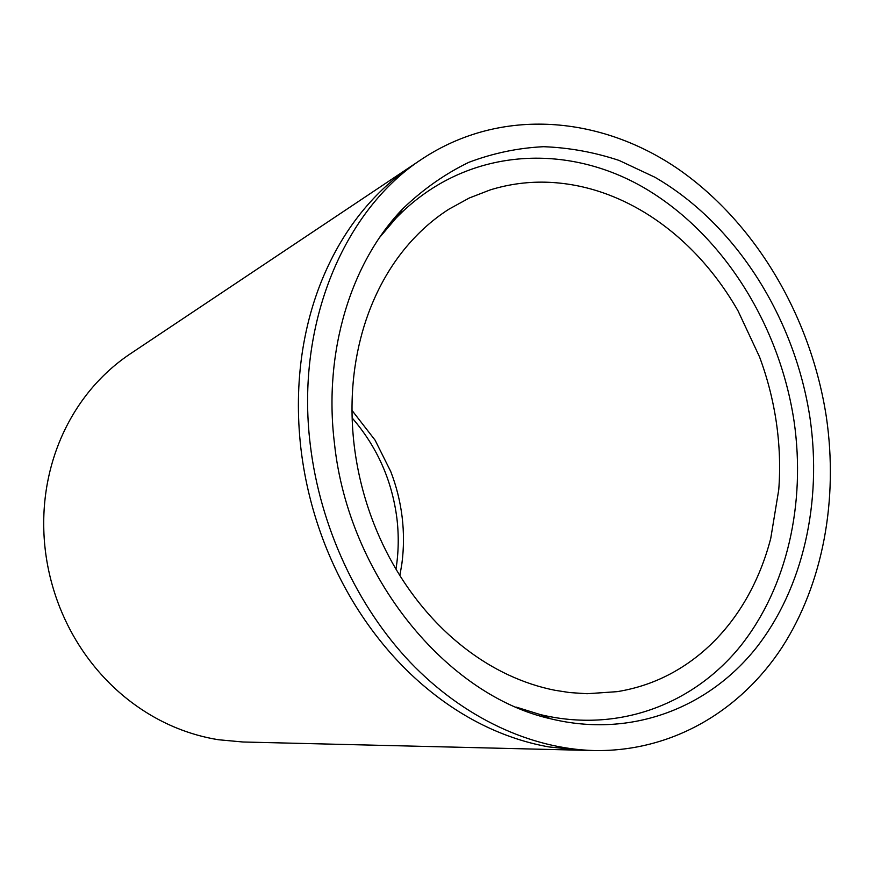 <?xml version="1.0" encoding="UTF-8"?>
<svg xmlns="http://www.w3.org/2000/svg" width="874" height="874" viewBox="0 0 874 874"><rect width="100%" height="100%" fill="white"/><g stroke="black" fill="none" stroke-linecap="round" stroke-linejoin="round"><path stroke-width="1.31" d="M334.447 443.369C348.431 576.545 446.811 695.857 551.199 718.92C631.454 738.279 708.268 707.929 755.966 648.18C803.468 587.831 822.128 501.884 810.045 418.275C795.023 318.333 736.269 224.367 654.91 177.247L619.098 160.434C594.309 152.218 569.116 147.64 543.541 146.701C517.987 147.946 493.067 153.168 468.781 162.345C445.139 173.806 423.278 189.155 403.176 208.373C351.239 261.752 323.183 351.293 334.447 443.369M515.977 707.033L540.11 714.528C618.442 733.483 693.716 704.116 740.617 645.93C787.31 587.175 805.828 503.282 794.127 421.661C779.553 324.09 721.968 232.44 642.281 186.752C562.823 141.555 463.417 148.569 396.151 218.019L379.775 237.258M395.977 569.149C398.642 552.292 398.937 535.314 396.883 518.216C391.945 480.165 377.022 446.734 352.135 417.936M826.422 417.411C811.323 318.103 756.797 224.061 679.142 169.676C601.563 115.991 501.84 106.584 422.557 158.664C344.52 208.995 295.292 323.293 310.27 444.648C319.96 526.301 357.029 606.206 410.299 662.339C463.854 718.21 531.152 748.865 594.167 750.548C672.051 751.924 740.409 710.901 782.033 647.372C823.319 583.264 838.286 499.196 826.422 417.411M368.478 313.176C362.197 330.23 357.684 348.234 354.931 367.2C351.304 392.634 351.053 418.69 354.188 445.358C357.411 472.036 363.901 497.972 373.668 523.176C380.988 541.956 389.902 559.699 400.412 576.403C414.538 598.734 430.816 618.289 449.236 635.07C467.688 651.764 487.31 665.005 508.111 674.783C523.635 682.037 539.324 687.215 555.165 690.318L569.75 692.579L587.11 693.727L617.219 691.651C637.332 688.395 656.134 681.895 673.625 672.128C686.669 664.819 698.687 655.981 709.677 645.591C724.36 631.64 736.858 615.547 747.172 597.303C757.452 579.036 765.318 559.371 770.77 538.275L778.756 489.724C780.427 467.492 779.63 445.117 776.374 422.612C773.075 400.117 767.459 378.18 759.506 356.821L738.038 310.893C726.84 291.282 713.785 273.387 698.883 257.207C683.938 241.06 667.572 227.218 649.775 215.703C636.469 207.127 622.616 200.113 608.228 194.662C588.956 187.386 569.291 183.267 549.254 182.316C529.196 181.421 509.52 183.944 490.238 189.898L469.349 197.972L448.963 209.159C431.385 220.39 415.674 234.811 401.854 252.433C388.078 270.121 376.945 290.365 368.478 313.176M44.825 545.889C46.999 567.324 52.101 588.082 60.109 608.162C66.184 623.228 73.645 637.321 82.506 650.442C94.49 668.14 108.507 683.588 124.534 696.796C140.594 709.939 157.866 720.296 176.351 727.878C190.139 733.505 204.188 737.459 218.478 739.743L242.939 741.993L582.04 750.253L549.101 746.953C529.72 743.556 510.482 737.58 491.374 729.025C465.766 717.499 441.512 701.614 418.646 681.37C395.802 661.028 375.602 637.146 358.034 609.724C345.055 589.393 333.988 567.554 324.833 544.24C312.728 513.147 304.753 481.148 300.874 448.231C297.127 415.325 297.608 383.238 302.338 351.993C305.911 328.722 311.679 306.676 319.644 285.853C330.383 258.027 344.367 233.478 361.563 212.196C376.76 193.504 393.726 177.914 412.462 165.405L130.379 353.773C116.373 363.114 103.711 374.389 92.382 387.564C79.556 402.575 69.068 419.498 60.929 438.333C54.876 452.437 50.397 467.208 47.48 482.645C43.602 503.369 42.717 524.444 44.825 545.889M399.888 575.584L401.909 563.501C403.93 548.031 403.996 532.506 402.116 516.905C400.194 501.305 396.403 486.173 390.733 471.501L375.088 440.168L352.003 410.409M540.11 714.528L551.199 718.92M422.557 158.664L412.462 165.405M594.167 750.548L582.04 750.253M396.151 218.019L403.176 208.373"/></g></svg>
